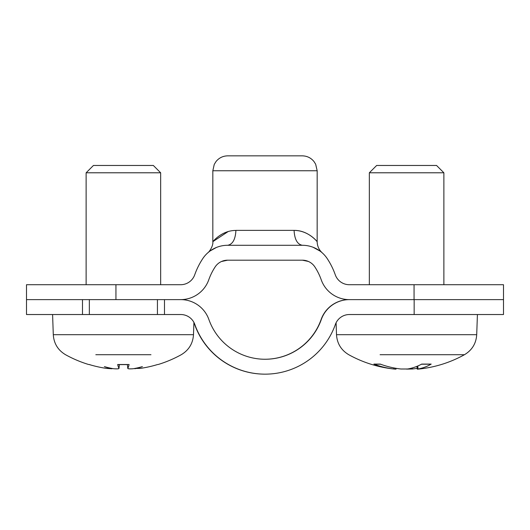 <?xml version="1.0" encoding="UTF-8"?>
<svg xmlns="http://www.w3.org/2000/svg" width="530" height="530" viewBox="0 0 530 530"><rect width="100%" height="100%" fill="white"/><g stroke="black" fill="none" stroke-linecap="round" stroke-linejoin="round"><path stroke-width="0.79" d="M414.062 284.716L414.062 299.622L503.5 299.622L503.5 284.716L349.323 284.716A14.906 14.906 0 0 1 335.271 274.779A74.531 74.531 0 0 0 327.315 258.739A29.812 29.812 0 0 0 302.392 245.284C297.35 244.39 294.574 239.421 294.084 230.378C306.406 230.278 314.615 238.838 316.648 241.07C319.497 244.946 310.593 230.517 294.084 230.378L235.916 230.378C235.419 239.421 232.65 244.39 227.608 245.284A14.906 8.308 -90 0 0 228.351 245.224M180.677 299.622A29.812 29.812 0 0 0 208.787 279.747A59.625 59.625 0 0 1 215.147 266.915A14.906 14.906 0 0 1 227.608 260.19L302.392 260.19A14.906 14.906 0 0 1 314.853 266.915A59.625 59.625 0 0 1 321.213 279.747A29.812 29.812 0 0 0 349.323 299.622L349.416 299.622A29.812 29.812 90 0 0 321.312 319.497A59.625 59.625 -90 0 1 208.88 319.497A29.812 29.812 90 0 0 180.77 299.622L164.479 299.622L164.479 314.529L164.479 299.622L115.938 299.622L115.938 284.716L26.5 284.716L26.5 299.622L115.938 299.622M301.649 245.224A14.906 8.308 90 0 0 302.392 245.284L227.608 245.284A29.812 29.812 0 0 0 202.685 258.739A74.531 74.531 0 0 0 194.729 274.779A14.906 14.906 0 0 1 180.677 284.716L115.938 284.716M302.392 260.19L308.327 261.429M309.467 261.972L307.97 261.27M227.608 260.19L221.46 261.515M321.882 252.538L322.174 252.784C318.934 249.796 317.265 246.072 317.159 241.627L317.172 170.753L212.828 170.753L212.828 241.653L228.351 231.431M235.916 230.431C221.441 230.404 212.841 241.846 212.841 241.653C213.418 246.211 208.833 252.379 207.833 252.777L208.085 252.565M313.117 247.278L320.094 251.107M215.293 247.941L216.015 247.623M210.172 250.909L216.406 247.47M317.172 170.753L315.655 164.194L313.972 161.524C310.938 157.841 307.036 155.946 302.266 155.846L227.734 155.846C222.964 155.946 219.062 157.841 216.028 161.524L214.246 164.406L212.828 170.753M82.488 314.529L82.488 299.622L26.5 299.622L26.5 314.529L180.77 314.529A14.906 14.906 90 0 1 194.828 324.466A74.531 74.531 -90 0 0 265.093 374.154L264.907 374.154A74.531 74.531 -90 0 1 194.636 324.466A14.906 14.906 90 0 0 193.907 322.757M349.323 299.622L349.23 299.622A29.812 29.812 -90 0 0 321.12 319.497A59.625 59.625 90 0 1 265 359.247M414.062 299.622L349.416 299.622M414.155 299.622L414.155 314.529L503.5 314.529L503.5 299.622M414.155 314.529L349.416 314.529A14.906 14.906 90 0 0 335.364 324.466A74.531 74.531 -90 0 1 265.093 374.154M381.739 165.466L376.658 165.466L369.344 172.787L443.875 172.787L436.561 165.466L381.739 165.466M374.478 364.216L373.855 364.097A119.184 98.149 98.8 0 0 393.896 368.999L395.99 369.171M380.083 354.722L464.439 354.722A119.25 119.25 0 0 1 418.296 369.112L417.229 369.171L418.011 368.999A119.184 65.534 -96 0 0 431.195 364.097L430.784 364.216M431.195 364.097L421.728 364.097A119.184 66.813 96 0 1 407.57 368.999L400.905 368.999A119.184 99.004 -99 0 1 380.215 364.097L373.855 364.097M394.923 369.112A119.25 119.25 0 0 1 348.78 354.722C341.188 350.191 337.093 343.519 336.51 334.695L476.708 334.695C476.125 343.519 472.031 350.191 464.439 354.722L433.136 354.722M406.609 369.112L412.313 368.999A119.184 99.004 99 0 0 417.15 368.324M153.342 165.466L93.439 165.466L86.125 172.787L160.656 172.787L153.342 165.466M86.125 172.787L86.125 284.716M117.739 364.613L117.68 364.507A119.011 11.289 95 0 0 118.998 368.396L119.349 364.613L127.432 364.613L127.783 368.396A119.011 11.289 -95 0 0 129.101 364.507L117.739 364.613M129.101 364.507L117.68 364.507M95.817 354.722L150.964 354.722M140.324 368.396A119.011 118.018 132.6 0 0 157.317 364.613L157.675 364.507A119.011 118.018 132.6 0 1 140.324 368.396L134.779 368.449M128.525 368.767L129.108 368.827M129.83 368.86L130.691 368.867M131.632 368.834L132.732 368.767M89.828 364.613L89.457 364.613A119.011 118.018 -132.6 0 0 106.457 368.396L111.976 368.761A117.819 76.413 -76.8 0 1 104.383 366.614A117.819 87.318 75 0 0 113.619 368.734L114.049 368.767M115.149 368.834L116.09 368.867M116.951 368.86L117.673 368.827M118.256 368.767L118.7 368.675M106.457 368.396A119.011 118.018 -132.6 0 1 89.106 364.507L89.358 364.613M119.323 364.613L118.998 368.396C118.859 368.867 117.07 368.979 113.619 368.734M134.812 368.734A117.819 76.413 76.8 0 0 142.398 366.614A117.819 87.318 -75 0 1 133.162 368.734C129.704 368.979 127.909 368.867 127.783 368.396L127.458 364.613M52.589 314.529L53.291 334.695C53.874 343.519 57.969 350.191 65.561 354.722A119.25 119.25 0 0 0 88.636 364.507M89.351 299.622L89.351 314.529M412.313 368.999L412.367 367.926M418.011 368.999L417.792 365.985M393.896 368.999L393.949 367.939M158.145 364.507A119.25 119.25 0 0 0 181.22 354.722C188.812 350.191 192.907 343.519 193.49 334.695L53.291 334.695M307.943 261.264L309.235 261.866M302.676 260.19L307.526 261.111M222.474 261.111L227.324 260.19M443.875 284.716L443.875 172.787M369.344 284.716L369.344 172.787M374.498 364.216L380.818 364.216M421.337 364.216L430.751 364.216M476.708 334.695L477.417 314.529M336.51 334.695L336.093 322.757M417.223 369.171L416.977 366.329M395.996 369.171L396.069 368.324M160.656 284.716L160.656 172.787M193.49 334.695L193.92 322.412M157.43 314.529L157.43 299.622"/></g></svg>
